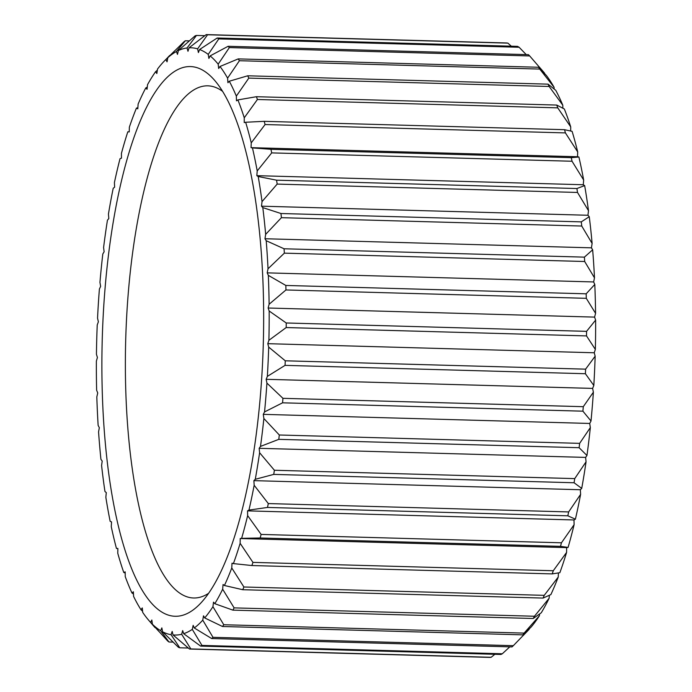 <?xml version="1.0" encoding="UTF-8"?>
<svg xmlns="http://www.w3.org/2000/svg" width="692" height="692" viewBox="0 0 692 692"><rect width="100%" height="100%" fill="white"/><g stroke="black" fill="none" stroke-linecap="round" stroke-linejoin="round"><path stroke-width="1.04" d="M167.957 614.972A274.966 80.557 -88.4 0 0 200.161 603.735A274.966 80.557 -88.4 0 0 263.297 343.656A274.966 80.557 -88.4 0 0 214.728 80.462A274.966 80.557 -88.4 0 0 197.583 67.859A274.966 80.557 -88.4 0 0 103.255 314.626A274.966 80.557 -88.4 0 0 167.957 614.972M222.565 91.318A256.178 75.047 -88.4 0 0 214.529 87.045A256.178 75.047 -88.4 0 0 207.851 85.834A256.178 75.047 -88.4 0 0 126.1 328.38A256.178 75.047 -88.4 0 0 186.927 596.781A256.178 75.047 -88.4 0 0 193.596 597.992A256.178 75.047 -88.4 0 0 208.586 593.338M166.945 633.664A293.745 86.059 -88.4 0 0 171.062 634.702L179.773 647.781A307.412 90.064 91.6 0 1 179.263 647.617A307.412 90.064 91.6 0 1 178.45 647.331L162.577 631.787A293.745 86.059 -88.4 0 0 166.945 633.664M185.344 40.767L176.417 51.528A293.745 86.059 -88.4 0 0 167.845 57.652L184.011 41.728A307.412 90.064 91.6 0 1 185.344 40.767L189.323 40.88M169.704 55.446L165.881 59.477A293.745 86.059 -88.4 0 0 164.194 61.173L174.868 50.663M129.222 131.8L127.812 131.809A293.745 86.059 -88.4 0 0 121.429 153.39L121.455 158.165L120.036 158.65A293.745 86.059 -88.4 0 0 114.422 182.515L114.612 187.195L113.211 188.267A293.745 86.059 -88.4 0 0 108.445 214.044L108.808 218.56L107.442 220.203A293.745 86.059 -88.4 0 0 103.592 247.511L104.12 251.784L102.814 253.964A293.745 86.059 -88.4 0 0 99.942 282.388L100.625 286.367L99.397 289.057A293.745 86.059 -88.4 0 0 97.546 318.173L98.376 321.789L97.235 324.946A293.745 86.059 -88.4 0 0 96.439 354.295L97.408 357.496L96.378 361.077A293.745 86.059 -88.4 0 0 96.638 390.227L97.728 392.969L96.819 396.914A293.745 86.059 -88.4 0 0 98.143 425.424L99.328 427.656L98.567 431.912A293.745 86.059 -88.4 0 0 100.928 459.35L102.2 461.045L101.594 465.534A293.745 86.059 -88.4 0 0 104.95 491.484L106.291 492.618L105.841 497.28A293.745 86.059 -88.4 0 0 110.158 521.353L111.542 521.898L111.265 526.664A293.745 86.059 -88.4 0 0 116.464 548.488L117.874 548.445L117.761 553.245A293.745 86.059 -88.4 0 0 123.773 572.492L125.183 571.86L125.243 576.618A293.745 86.059 -88.4 0 0 131.973 593.001L133.366 591.781L133.599 596.435A293.745 86.059 -88.4 0 0 140.943 609.695L142.292 607.922L142.699 612.377A293.745 86.059 -88.4 0 0 148.633 620.188A293.745 86.059 -88.4 0 0 150.545 622.324L159.151 631.692M168.969 642.003A307.412 90.064 91.6 0 1 167.68 640.991L152.404 624.227A293.745 86.059 -88.4 0 0 160.639 630.706L168.969 642.003L173.069 642.115M179.773 647.781L188.276 648.023M189.487 649.035L173.043 634.953A293.745 86.059 -88.4 0 0 181.667 634.261L190.828 648.932A307.412 90.064 91.6 0 1 189.487 649.035L489.824 657.4A307.412 90.064 -88.4 0 0 491.164 657.288L494.867 654.286M190.828 648.932L491.164 657.288M200.611 646.094L183.665 633.682A293.745 86.059 -88.4 0 0 192.29 629.383L201.96 645.42A307.412 90.064 91.6 0 1 200.611 646.094L500.947 654.459A307.412 90.064 -88.4 0 0 502.297 653.784L509.814 646.838M201.96 645.42L502.297 653.784M211.665 638.543L194.27 627.973A293.745 86.059 -88.4 0 0 202.765 620.144L212.989 637.323A307.412 90.064 91.6 0 1 211.665 638.543L512.002 646.908A307.412 90.064 -88.4 0 0 513.326 645.679L529.216 629.236A293.745 86.059 91.6 0 1 527.806 630.749L523.169 635.559M212.989 637.323L513.326 645.679M222.487 626.494L204.702 617.93A293.745 86.059 -88.4 0 0 212.937 606.685L223.767 624.738A307.412 90.064 91.6 0 1 222.487 626.494L522.823 634.858A307.412 90.064 -88.4 0 0 524.103 633.102L539.397 615.776A293.745 86.059 91.6 0 1 531.162 627.021L522.823 634.858M223.767 624.738L524.103 633.102M232.893 610.136L214.805 603.701A293.745 86.059 -88.4 0 0 222.66 589.212L234.121 607.879A307.412 90.064 91.6 0 1 232.893 610.136L533.229 618.501A307.412 90.064 -88.4 0 0 534.458 616.243L549.111 598.295A293.745 86.059 91.6 0 1 541.256 612.792L533.229 618.501M234.121 607.879L534.458 616.243M242.745 589.714L224.416 585.501A293.745 86.059 -88.4 0 0 231.768 567.985L243.895 586.989A307.412 90.064 91.6 0 1 242.745 589.714L543.082 598.078A307.412 90.064 -88.4 0 0 544.232 595.345L558.228 577.067A293.745 86.059 91.6 0 1 550.875 594.592L543.082 598.078M243.895 586.989L544.232 595.345M251.888 565.537L233.403 563.599A293.745 86.059 -88.4 0 0 240.141 543.324L252.935 562.38A307.412 90.064 91.6 0 1 251.888 565.537L552.225 573.902A307.412 90.064 -88.4 0 0 553.271 570.744L566.592 552.415A293.745 86.059 91.6 0 1 559.854 572.691L552.225 573.902M252.935 562.38L553.271 570.744M260.175 537.978L241.62 538.341A293.745 86.059 -88.4 0 0 247.641 515.609L261.118 534.432A307.412 90.064 91.6 0 1 260.175 537.978L560.511 546.343A307.412 90.064 -88.4 0 0 561.454 542.796L574.101 524.692A293.745 86.059 91.6 0 1 568.071 547.424L560.511 546.343M261.118 534.432L561.454 542.796M267.493 507.444L248.947 510.091A293.745 86.059 -88.4 0 0 254.163 485.256L268.306 503.568A307.412 90.064 91.6 0 1 267.493 507.444L567.829 515.799A307.412 90.064 -88.4 0 0 568.642 511.933L580.614 494.339A293.745 86.059 91.6 0 1 575.398 519.182L567.829 515.799M268.306 503.568L568.642 511.933M273.721 474.401L255.27 479.297A293.745 86.059 -88.4 0 0 259.604 452.724L274.404 470.257A307.412 90.064 91.6 0 1 273.721 474.401L574.066 482.757A307.412 90.064 -88.4 0 0 574.741 478.613L586.055 461.806A293.745 86.059 91.6 0 1 581.721 488.388L574.066 482.757M274.404 470.257L574.741 478.613M278.781 439.351L260.495 446.409A293.745 86.059 -88.4 0 0 263.877 418.504L279.308 434.991A307.412 90.064 91.6 0 1 278.781 439.351L579.117 447.707A307.412 90.064 -88.4 0 0 579.645 443.356L590.337 427.595A293.745 86.059 91.6 0 1 586.954 455.5L579.117 447.707M279.308 434.991L579.645 443.356M282.57 402.813L264.543 411.93A293.745 86.059 -88.4 0 0 266.922 383.117L282.942 398.324A307.412 90.064 91.6 0 1 282.57 402.813L582.915 411.178A307.412 90.064 -88.4 0 0 583.287 406.688L593.381 392.208A293.745 86.059 91.6 0 1 591.003 421.021L582.915 411.178M282.942 398.324L583.287 406.688M285.052 365.367L267.354 376.387A293.745 86.059 -88.4 0 0 268.695 347.099L285.268 360.8A307.412 90.064 91.6 0 1 285.052 365.367L585.397 373.723A307.412 90.064 -88.4 0 0 585.605 369.156L595.155 356.19A293.745 86.059 91.6 0 1 593.814 385.479L585.397 373.723M285.268 360.8L585.605 369.156M286.185 327.55L268.885 340.317A293.745 86.059 -88.4 0 0 269.171 311.002L286.228 322.982A307.412 90.064 91.6 0 1 286.185 327.55L586.522 335.914A307.412 90.064 -88.4 0 0 586.574 331.347L595.622 320.093A293.745 86.059 91.6 0 1 595.345 349.399L586.522 335.914M286.228 322.982L586.574 331.347M285.952 289.957L269.11 304.255A293.745 86.059 -88.4 0 0 268.332 275.355L285.831 285.45A307.412 90.064 91.6 0 1 285.952 289.957L586.288 298.321A307.412 90.064 -88.4 0 0 586.167 293.815L594.791 284.447A293.745 86.059 91.6 0 1 595.57 313.346L586.288 298.321M285.831 285.45L586.167 293.815M284.351 253.151L268.029 268.764A293.745 86.059 -88.4 0 0 266.204 240.721L284.066 248.774A307.412 90.064 91.6 0 1 284.351 253.151L584.688 261.507A307.412 90.064 -88.4 0 0 584.403 257.139L592.655 249.803A293.745 86.059 91.6 0 1 594.489 277.847L584.688 261.507M284.066 248.774L584.403 257.139M281.41 217.677L265.659 234.363A293.745 86.059 -88.4 0 0 262.804 207.6L280.961 213.508A307.412 90.064 91.6 0 1 281.41 217.677L581.747 226.042A307.412 90.064 -88.4 0 0 581.297 221.864L589.264 216.691A293.745 86.059 91.6 0 1 592.118 243.454L581.747 226.042M280.961 213.508L581.297 221.864M277.172 184.089L262.034 201.597A293.745 86.059 -88.4 0 0 258.202 176.512L276.575 180.18A307.412 90.064 91.6 0 1 277.172 184.089L577.509 192.454A307.412 90.064 -88.4 0 0 576.912 188.535L584.654 185.594A293.745 86.059 91.6 0 1 588.485 210.679L577.509 192.454M276.575 180.18L576.912 188.535M271.697 152.889L257.208 170.933A293.745 86.059 -88.4 0 0 252.45 147.915L270.961 149.299A307.412 90.064 91.6 0 1 271.697 152.889L572.042 161.245A307.412 90.064 -88.4 0 0 571.298 157.655L578.901 157.006A293.745 86.059 91.6 0 1 583.659 180.024L572.042 161.245M270.961 149.299L571.298 157.655M265.079 124.543L251.248 142.863A293.745 86.059 -88.4 0 0 245.643 122.25L264.206 121.334A307.412 90.064 91.6 0 1 265.079 124.543L565.416 132.907A307.412 90.064 -88.4 0 0 564.542 129.689L572.102 131.342A293.745 86.059 91.6 0 1 577.708 151.946L565.416 132.907M264.206 121.334L564.542 129.689M257.415 99.492L244.259 117.796A293.745 86.059 -88.4 0 0 237.892 99.907L256.421 96.707A307.412 90.064 91.6 0 1 257.415 99.492L557.752 107.857A307.412 90.064 -88.4 0 0 556.757 105.063L564.343 108.999A293.745 86.059 91.6 0 1 570.71 126.878L557.752 107.857M256.421 96.707L556.757 105.063M248.817 78.109L236.335 96.11A293.745 86.059 -88.4 0 0 229.294 81.224L247.719 75.791A307.412 90.064 91.6 0 1 248.817 78.109L549.154 86.474A307.412 90.064 -88.4 0 0 548.055 84.147L555.754 90.306A293.745 86.059 91.6 0 1 562.786 105.201L549.154 86.474M247.719 75.791L548.055 84.147M239.415 60.723L227.599 78.144A293.745 86.059 -88.4 0 0 220.004 66.475L238.23 58.898A307.412 90.064 91.6 0 1 239.415 60.723L539.751 69.079A307.412 90.064 -88.4 0 0 538.566 67.262L546.455 75.558A293.745 86.059 91.6 0 1 554.058 87.235L539.751 69.079M238.23 58.898L538.566 67.262M228.1 46.295A307.412 90.064 91.6 0 1 229.355 47.584L529.691 55.948A307.412 90.064 -88.4 0 0 528.437 54.659L228.1 46.295L210.143 55.888L208.889 58.439L208.24 54.383A293.745 86.059 -88.4 0 0 199.581 49.513L217.176 38.008A307.412 90.064 91.6 0 1 218.784 38.908L519.121 47.264A307.412 90.064 -88.4 0 0 517.512 46.364L217.176 38.008M196.459 35.448L187.048 47.973A293.745 86.059 -88.4 0 0 178.406 50.525L195.109 35.846A307.412 90.064 91.6 0 1 196.459 35.448L204.797 35.681M539.189 66.873L543.367 71.726A293.745 86.059 91.6 0 1 544.647 73.248L529.691 55.948M526.231 54.599L519.121 47.264M164.194 61.173A293.745 86.059 -88.4 0 0 157.499 69.088L156.85 73.525L155.596 71.691A293.745 86.059 -88.4 0 0 147.543 84.632L147.05 89.268L145.727 87.996A293.745 86.059 -88.4 0 0 138.115 104.077L137.794 108.826L136.419 108.134A293.745 86.059 -88.4 0 0 129.369 127.112L129.214 131.912L127.812 131.809M157.335 70.221L155.596 71.691M147.284 87.071L145.727 87.996M137.872 107.684L136.419 108.134M116.464 548.488L117.865 548.592M123.773 572.492L125.2 573.037M131.973 593.001L133.478 594.03M140.943 609.695L142.604 611.278M229.355 47.584L218.188 64.166A293.745 86.059 -88.4 0 0 210.143 55.888M218.784 38.908L208.24 54.383M554.18 89.017L554.058 87.235M562.881 108.22L562.786 105.201M570.692 131.03L570.71 126.878M578.901 157.006L577.509 156.747L577.708 151.946M584.654 185.594L583.287 184.747L583.659 180.024M589.264 216.691L587.949 215.264L588.485 210.679M592.655 249.803L591.426 247.831L592.118 243.454M594.791 284.447L593.649 281.947L594.489 277.847M595.622 320.093L594.601 317.109L595.57 313.346M595.155 356.19L594.255 352.773L595.345 349.399M593.381 392.208L592.62 388.402L593.814 385.479M590.337 427.595L589.722 423.452L591.003 421.021M586.055 461.806L585.614 457.403L586.954 455.5M580.614 494.339L580.337 489.737L581.721 488.388M574.101 524.692L573.988 519.96L575.398 519.182M566.592 552.415L566.662 547.614L568.071 547.424M558.228 577.067L558.435 572.924M549.111 598.295L549.37 595.276M539.397 615.776L539.622 613.986M507.902 43.129A307.412 90.064 -88.4 0 0 506.561 42.965L206.225 34.6A307.412 90.064 91.6 0 1 207.557 34.764L507.902 43.129L511.284 46.191M178.406 50.525L177.472 54.383L176.417 51.528M167.845 57.652L167.04 61.839L165.881 59.477M150.545 622.324L151.842 620.015L152.404 624.227M160.639 630.706L161.85 627.895L162.577 631.787M171.062 634.702L172.178 631.433L173.043 634.953M181.667 634.261L182.671 630.585L183.665 633.682M192.29 629.383L193.155 625.36L194.27 627.973M202.765 620.144L203.491 615.828L204.702 617.93M212.937 606.685L213.508 602.144L214.805 603.701M222.66 589.212L223.066 584.515L224.416 585.501M231.768 567.985L232.01 563.202L233.403 563.599M240.141 543.324L240.21 538.523L241.62 538.341M247.641 515.609L247.537 510.869L248.947 510.091M254.163 485.256L253.886 480.646L255.27 479.297M259.604 452.724L259.154 448.312L260.495 446.409M263.877 418.504L263.271 414.361L264.543 411.93M266.922 383.117L266.169 379.311L267.354 376.387M268.695 347.099L267.795 343.682L268.885 340.317M269.171 311.002L268.141 308.018L269.11 304.255M268.332 275.355L267.198 272.864L268.029 268.764M266.204 240.721L264.967 238.74L265.659 234.363M262.804 207.6L261.498 206.181L262.034 201.597M258.202 176.512L256.836 175.664L257.208 170.933M252.45 147.915L251.049 147.655L251.248 142.863M245.643 122.25L244.233 122.579L244.259 117.796M237.892 99.907L236.482 100.824L236.335 96.11M229.294 81.224L227.919 82.711L227.599 78.144M220.004 66.475L218.672 68.508L218.188 64.166M199.581 49.513L198.414 52.566L197.618 48.855A293.745 86.059 -88.4 0 0 189.037 47.8L187.982 51.277L187.048 47.973M189.037 47.8L206.225 34.6M207.557 34.764L197.618 48.855M251.049 147.655L577.509 156.747M256.836 175.664L583.287 184.747M261.498 206.181L587.949 215.264M264.967 238.74L591.426 247.831M267.198 272.864L593.649 281.947M268.141 308.018L594.601 317.109M267.795 343.682L594.255 352.773M266.169 379.311L592.62 388.402M263.271 414.361L589.722 423.452M259.154 448.312L585.614 457.403M253.886 480.646L580.337 489.737M247.537 510.869L573.988 519.96M240.21 538.523L566.662 547.614M148.633 620.188L154.913 627.497"/></g></svg>
